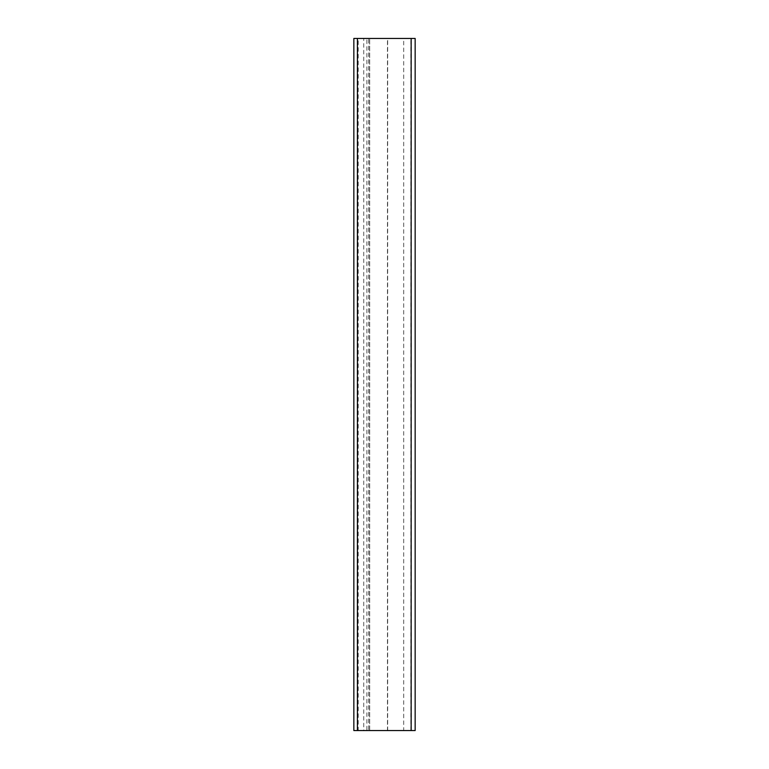 <?xml version="1.0" encoding="UTF-8"?>
<svg xmlns="http://www.w3.org/2000/svg" width="769" height="769" viewBox="0 0 769 769"><rect width="100%" height="100%" fill="white"/><g stroke="black" fill="none" stroke-linecap="round" stroke-linejoin="round"><path stroke-width="0.58" stroke-dasharray="3.85 2.88" d="M353.846 38.45L358.219 38.45L358.219 730.55L353.846 730.55M366.88 730.55L363.737 730.55L363.737 38.45L366.88 38.45L366.88 730.55L403.696 730.55L403.696 38.45L411.194 38.45L387.47 38.45L387.47 730.55L403.696 730.55M415.154 730.55L387.47 730.55L387.47 38.45L415.154 38.45M358.219 730.55L369.668 730.55L368.678 730.55L368.678 38.45L363.737 38.45M363.737 730.55L368.678 730.55M403.696 38.45L366.88 38.45M368.678 38.45L358.219 38.45M369.668 730.55L369.668 38.45L369.668 730.55M411.309 730.55L411.309 38.45M410.867 730.55L410.867 38.45M387.663 730.55L387.663 38.45M411.194 730.55L411.194 38.45"/><path stroke-width="1.15" d="M357.402 730.55L353.846 730.55L353.846 38.45L357.402 38.45L357.402 730.55L415.154 730.55L415.154 38.45L357.402 38.45M411.155 730.55L411.155 38.45"/></g></svg>
